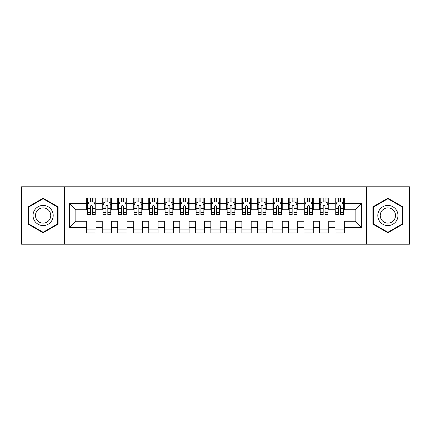 <?xml version="1.0" encoding="UTF-8"?>
<svg xmlns="http://www.w3.org/2000/svg" width="431" height="431" viewBox="0 0 431 431"><rect width="100%" height="100%" fill="white"/><g stroke="black" fill="none" stroke-linecap="round" stroke-linejoin="round"><path stroke-width="0.65" d="M366.469 244.205L409.45 244.205L409.45 186.795L366.469 186.795L366.469 244.205L64.531 244.205L64.531 186.795L21.55 186.795L21.55 244.205L64.531 244.205M366.469 186.795L64.531 186.795M69.65 227.449L69.65 203.551L86.717 203.551L86.717 209.757L75.856 209.757L75.856 221.243L69.65 227.449L86.717 227.449L86.717 232.955L96.027 232.955L96.027 227.449L102.233 227.449L102.233 232.955L111.543 232.955L111.543 227.449L117.749 227.449L117.749 232.955L127.059 232.955L127.059 227.449L133.265 227.449L133.265 232.955L142.575 232.955L142.575 227.449L148.781 227.449L148.781 232.955L158.091 232.955L158.091 227.449L164.297 227.449L164.297 232.955L173.607 232.955L173.607 227.449L179.813 227.449L179.813 232.955L189.123 232.955L189.123 227.449L195.329 227.449L195.329 232.955L204.639 232.955L204.639 227.449L210.845 227.449L210.845 232.955L220.155 232.955L220.155 227.449L226.361 227.449L226.361 232.955L235.671 232.955L235.671 227.449L241.877 227.449L241.877 232.955L251.187 232.955L251.187 227.449L257.393 227.449L257.393 232.955L266.703 232.955L266.703 227.449L272.909 227.449L272.909 232.955L282.219 232.955L282.219 227.449L288.425 227.449L288.425 232.955L297.735 232.955L297.735 227.449L303.941 227.449L303.941 232.955L313.251 232.955L313.251 227.449L319.457 227.449L319.457 232.955L328.767 232.955L328.767 227.449L334.973 227.449L334.973 232.955L344.283 232.955L344.283 221.243L355.144 221.243L355.144 209.757L344.283 209.757L344.283 203.551L361.35 203.551L361.35 227.449L344.283 227.449M344.283 203.551L344.283 198.044L334.973 198.044L334.973 203.551L328.767 203.551L328.767 198.044L319.457 198.044L319.457 203.551L313.251 203.551L313.251 198.044L303.941 198.044L303.941 203.551L297.735 203.551L297.735 198.044L288.425 198.044L288.425 203.551L282.219 203.551L282.219 198.044L272.909 198.044L272.909 203.551L266.703 203.551L266.703 198.044L257.393 198.044L257.393 203.551L251.187 203.551L251.187 198.044L241.877 198.044L241.877 203.551L235.671 203.551L235.671 198.044L226.361 198.044L226.361 203.551L220.155 203.551L220.155 198.044L210.845 198.044L210.845 203.551L204.639 203.551L204.639 198.044L195.329 198.044L195.329 203.551L189.123 203.551L189.123 198.044L179.813 198.044L179.813 203.551L173.607 203.551L173.607 198.044L164.297 198.044L164.297 203.551L158.091 203.551L158.091 198.044L148.781 198.044L148.781 203.551L142.575 203.551L142.575 198.044L133.265 198.044L133.265 203.551L127.059 203.551L127.059 198.044L117.749 198.044L117.749 203.551L111.543 203.551L111.543 198.044L102.233 198.044L102.233 203.551L96.027 203.551L96.027 198.044L86.717 198.044L86.717 203.551M328.767 227.449L328.767 221.243L334.973 221.243L334.973 227.449M361.35 203.551L355.144 209.757M313.251 227.449L313.251 221.243L319.457 221.243L319.457 227.449M334.973 203.551L334.973 209.757L328.767 209.757L328.767 203.551M297.735 227.449L297.735 221.243L303.941 221.243L303.941 227.449M319.457 203.551L319.457 209.757L313.251 209.757L313.251 203.551M282.219 227.449L282.219 221.243L288.425 221.243L288.425 227.449M303.941 203.551L303.941 209.757L297.735 209.757L297.735 203.551M266.703 227.449L266.703 221.243L272.909 221.243L272.909 227.449M288.425 203.551L288.425 209.757L282.219 209.757L282.219 203.551M251.187 227.449L251.187 221.243L257.393 221.243L257.393 227.449M272.909 203.551L272.909 209.757L266.703 209.757L266.703 203.551M235.671 227.449L235.671 221.243L241.877 221.243L241.877 227.449M257.393 203.551L257.393 209.757L251.187 209.757L251.187 203.551M220.155 227.449L220.155 221.243L226.361 221.243L226.361 227.449M241.877 203.551L241.877 209.757L235.671 209.757L235.671 203.551M204.639 227.449L204.639 221.243L210.845 221.243L210.845 227.449M226.361 203.551L226.361 209.757L220.155 209.757L220.155 203.551M189.123 227.449L189.123 221.243L195.329 221.243L195.329 227.449M210.845 203.551L210.845 209.757L204.639 209.757L204.639 203.551M173.607 227.449L173.607 221.243L179.813 221.243L179.813 227.449M195.329 203.551L195.329 209.757L189.123 209.757L189.123 203.551M158.091 227.449L158.091 221.243L164.297 221.243L164.297 227.449M179.813 203.551L179.813 209.757L173.607 209.757L173.607 203.551M142.575 227.449L142.575 221.243L148.781 221.243L148.781 227.449M164.297 203.551L164.297 209.757L158.091 209.757L158.091 203.551M127.059 227.449L127.059 221.243L133.265 221.243L133.265 227.449M148.781 203.551L148.781 209.757L142.575 209.757L142.575 203.551M111.543 227.449L111.543 221.243L117.749 221.243L117.749 227.449M133.265 203.551L133.265 209.757L127.059 209.757L127.059 203.551M96.027 227.449L96.027 221.243L102.233 221.243L102.233 227.449M117.749 203.551L117.749 209.757L111.543 209.757L111.543 203.551M75.856 221.243L86.717 221.243L86.717 227.449M102.233 203.551L102.233 209.757L96.027 209.757L96.027 203.551M334.973 201.923L335.749 201.923M343.507 201.923L344.283 201.923M319.457 201.923L320.233 201.923M327.991 201.923L328.767 201.923M303.941 201.923L304.717 201.923M312.475 201.923L313.251 201.923M288.425 201.923L289.201 201.923M296.959 201.923L297.735 201.923M272.909 201.923L273.685 201.923M281.443 201.923L282.219 201.923M257.393 201.923L258.169 201.923M265.927 201.923L266.703 201.923M241.877 201.923L242.653 201.923M250.411 201.923L251.187 201.923M226.361 201.923L227.137 201.923M234.895 201.923L235.671 201.923M210.845 201.923L211.621 201.923M219.379 201.923L220.155 201.923M195.329 201.923L196.105 201.923M203.863 201.923L204.639 201.923M179.813 201.923L180.589 201.923M188.347 201.923L189.123 201.923M164.297 201.923L165.073 201.923M172.831 201.923L173.607 201.923M148.781 201.923L149.557 201.923M157.315 201.923L158.091 201.923M133.265 201.923L134.041 201.923M141.799 201.923L142.575 201.923M117.749 201.923L118.525 201.923M126.283 201.923L127.059 201.923M102.233 201.923L103.009 201.923M110.767 201.923L111.543 201.923M86.717 201.923L87.493 201.923M95.251 201.923L96.027 201.923M86.717 229.076L96.027 229.076M102.233 229.076L111.543 229.076M117.749 229.076L127.059 229.076M133.265 229.076L142.575 229.076M148.781 229.076L158.091 229.076M164.297 229.076L173.607 229.076M179.813 229.076L189.123 229.076M195.329 229.076L204.639 229.076M210.845 229.076L220.155 229.076M226.361 229.076L235.671 229.076M241.877 229.076L251.187 229.076M257.393 229.076L266.703 229.076M272.909 229.076L282.219 229.076M288.425 229.076L297.735 229.076M303.941 229.076L313.251 229.076M319.457 229.076L328.767 229.076M334.973 229.076L344.283 229.076M69.65 203.551L75.856 209.757M355.144 221.243L361.35 227.449M58.088 206.853L43.116 198.212L28.144 206.853L28.144 224.147L43.116 232.788L58.088 224.147L58.088 206.853M372.912 206.853L372.912 224.147L387.884 232.788L402.856 224.147L402.856 206.853L387.884 198.212L372.912 206.853M92.304 200.059L90.44 200.059M95.251 212.623L92.304 212.623L92.304 214.568L95.251 214.568L95.251 205.102L93.699 201.999L89.045 201.999L87.493 205.102L87.493 214.568L90.44 214.568L90.44 212.623L87.493 212.623M87.493 205.102L87.493 198.044M95.251 205.102L95.251 198.044M90.44 201.999L90.44 198.044M92.304 198.044L92.304 201.999M92.304 212.623L92.304 206.266C91.684 205.07 91.065 205.07 90.44 206.266L90.44 212.623M92.304 201.923L90.44 201.923M107.82 200.059L105.956 200.059M110.767 212.623L107.82 212.623L107.82 214.568L110.767 214.568L110.767 205.102L109.215 201.999L104.561 201.999L103.009 205.102L103.009 214.568L105.956 214.568L105.956 212.623L103.009 212.623M103.009 205.102L103.009 198.044M110.767 205.102L110.767 198.044M105.956 201.999L105.956 198.044M107.82 198.044L107.82 201.999M107.82 212.623L107.82 206.266C107.2 205.07 106.581 205.07 105.956 206.266L105.956 212.623M107.82 201.923L105.956 201.923M123.336 200.059L121.472 200.059M126.283 212.623L123.336 212.623L123.336 214.568L126.283 214.568L126.283 205.102L124.731 201.999L120.077 201.999L118.525 205.102L118.525 214.568L121.472 214.568L121.472 212.623L118.525 212.623M118.525 205.102L118.525 198.044M126.283 205.102L126.283 198.044M121.472 201.999L121.472 198.044M123.336 198.044L123.336 201.999M123.336 212.623L123.336 206.266C122.716 205.07 122.097 205.07 121.472 206.266L121.472 212.623M123.336 201.923L121.472 201.923M51.849 210.457A10.085 10.085 0 0 0 38.073 206.767A10.085 10.085 0 0 0 34.383 220.543A10.085 10.085 0 0 0 48.159 224.233A10.085 10.085 0 0 0 51.849 210.457M49.732 211.68A7.634 7.634 0 0 0 39.302 208.89A7.634 7.634 0 0 0 36.506 219.32A7.634 7.634 0 0 0 46.936 222.11A7.634 7.634 0 0 0 49.732 211.68M43.116 232.25L28.608 223.878L28.608 207.122L43.116 198.75L57.625 207.122L57.625 223.878L43.116 232.25M396.617 210.457A10.085 10.085 0 0 0 382.841 206.767A10.085 10.085 0 0 0 379.151 220.543A10.085 10.085 0 0 0 392.927 224.233A10.085 10.085 0 0 0 396.617 210.457M394.494 211.68A7.634 7.634 0 0 0 384.064 208.89A7.634 7.634 0 0 0 381.268 219.32A7.634 7.634 0 0 0 391.698 222.11A7.634 7.634 0 0 0 394.494 211.68M387.884 232.25L373.375 223.878L373.375 207.122L387.884 198.75L402.392 207.122L402.392 223.878L387.884 232.25M138.852 200.059L136.988 200.059M141.799 212.623L138.852 212.623L138.852 214.568L141.799 214.568L141.799 205.102L140.247 201.999L135.593 201.999L134.041 205.102L134.041 214.568L136.988 214.568L136.988 212.623L134.041 212.623M134.041 205.102L134.041 198.044M141.799 205.102L141.799 198.044M136.988 201.999L136.988 198.044M138.852 198.044L138.852 201.999M138.852 212.623L138.852 206.266C138.232 205.07 137.613 205.07 136.988 206.266L136.988 212.623M138.852 201.923L136.988 201.923M154.368 200.059L152.504 200.059M157.315 212.623L154.368 212.623L154.368 214.568L157.315 214.568L157.315 205.102L155.763 201.999L151.109 201.999L149.557 205.102L149.557 214.568L152.504 214.568L152.504 212.623L149.557 212.623M149.557 205.102L149.557 198.044M157.315 205.102L157.315 198.044M152.504 201.999L152.504 198.044M154.368 198.044L154.368 201.999M154.368 212.623L154.368 206.266C153.748 205.07 153.129 205.07 152.504 206.266L152.504 212.623M154.368 201.923L152.504 201.923M169.884 200.059L168.02 200.059M172.831 212.623L169.884 212.623L169.884 214.568L172.831 214.568L172.831 205.102L171.279 201.999L166.625 201.999L165.073 205.102L165.073 214.568L168.02 214.568L168.02 212.623L165.073 212.623M165.073 205.102L165.073 198.044M172.831 205.102L172.831 198.044M168.02 201.999L168.02 198.044M169.884 198.044L169.884 201.999M169.884 212.623L169.884 206.266C169.264 205.07 168.645 205.07 168.02 206.266L168.02 212.623M169.884 201.923L168.02 201.923M185.4 200.059L183.536 200.059M188.347 212.623L185.4 212.623L185.4 214.568L188.347 214.568L188.347 205.102L186.795 201.999L182.141 201.999L180.589 205.102L180.589 214.568L183.536 214.568L183.536 212.623L180.589 212.623M180.589 205.102L180.589 198.044M188.347 205.102L188.347 198.044M183.536 201.999L183.536 198.044M185.4 198.044L185.4 201.999M185.4 212.623L185.4 206.266C184.78 205.07 184.161 205.07 183.536 206.266L183.536 212.623M185.4 201.923L183.536 201.923M200.916 200.059L199.052 200.059M203.863 212.623L200.916 212.623L200.916 214.568L203.863 214.568L203.863 205.102L202.311 201.999L197.657 201.999L196.105 205.102L196.105 214.568L199.052 214.568L199.052 212.623L196.105 212.623M196.105 205.102L196.105 198.044M203.863 205.102L203.863 198.044M199.052 201.999L199.052 198.044M200.916 198.044L200.916 201.999M200.916 212.623L200.916 206.266C200.296 205.07 199.677 205.07 199.052 206.266L199.052 212.623M200.916 201.923L199.052 201.923M216.432 200.059L214.568 200.059M219.379 212.623L216.432 212.623L216.432 214.568L219.379 214.568L219.379 205.102L217.827 201.999L213.173 201.999L211.621 205.102L211.621 214.568L214.568 214.568L214.568 212.623L211.621 212.623M211.621 205.102L211.621 198.044M219.379 205.102L219.379 198.044M214.568 201.999L214.568 198.044M216.432 198.044L216.432 201.999M216.432 212.623L216.432 206.266C215.812 205.07 215.193 205.07 214.568 206.266L214.568 212.623M216.432 201.923L214.568 201.923M231.948 200.059L230.084 200.059M234.895 212.623L231.948 212.623L231.948 214.568L234.895 214.568L234.895 205.102L233.343 201.999L228.689 201.999L227.137 205.102L227.137 214.568L230.084 214.568L230.084 212.623L227.137 212.623M227.137 205.102L227.137 198.044M234.895 205.102L234.895 198.044M230.084 201.999L230.084 198.044M231.948 198.044L231.948 201.999M231.948 212.623L231.948 206.266C231.328 205.07 230.709 205.07 230.084 206.266L230.084 212.623M231.948 201.923L230.084 201.923M247.464 200.059L245.6 200.059M250.411 212.623L247.464 212.623L247.464 214.568L250.411 214.568L250.411 205.102L248.859 201.999L244.205 201.999L242.653 205.102L242.653 214.568L245.6 214.568L245.6 212.623L242.653 212.623M242.653 205.102L242.653 198.044M250.411 205.102L250.411 198.044M245.6 201.999L245.6 198.044M247.464 198.044L247.464 201.999M247.464 212.623L247.464 206.266C246.844 205.07 246.225 205.07 245.6 206.266L245.6 212.623M247.464 201.923L245.6 201.923M262.98 200.059L261.116 200.059M265.927 212.623L262.98 212.623L262.98 214.568L265.927 214.568L265.927 205.102L264.375 201.999L259.721 201.999L258.169 205.102L258.169 214.568L261.116 214.568L261.116 212.623L258.169 212.623M258.169 205.102L258.169 198.044M265.927 205.102L265.927 198.044M261.116 201.999L261.116 198.044M262.98 198.044L262.98 201.999M262.98 212.623L262.98 206.266C262.36 205.07 261.741 205.07 261.116 206.266L261.116 212.623M262.98 201.923L261.116 201.923M278.496 200.059L276.632 200.059M281.443 212.623L278.496 212.623L278.496 214.568L281.443 214.568L281.443 205.102L279.891 201.999L275.237 201.999L273.685 205.102L273.685 214.568L276.632 214.568L276.632 212.623L273.685 212.623M273.685 205.102L273.685 198.044M281.443 205.102L281.443 198.044M276.632 201.999L276.632 198.044M278.496 198.044L278.496 201.999M278.496 212.623L278.496 206.266C277.876 205.07 277.257 205.07 276.632 206.266L276.632 212.623M278.496 201.923L276.632 201.923M294.012 200.059L292.148 200.059M296.959 212.623L294.012 212.623L294.012 214.568L296.959 214.568L296.959 205.102L295.407 201.999L290.753 201.999L289.201 205.102L289.201 214.568L292.148 214.568L292.148 212.623L289.201 212.623M289.201 205.102L289.201 198.044M296.959 205.102L296.959 198.044M292.148 201.999L292.148 198.044M294.012 198.044L294.012 201.999M294.012 212.623L294.012 206.266C293.392 205.07 292.773 205.07 292.148 206.266L292.148 212.623M294.012 201.923L292.148 201.923M309.528 200.059L307.664 200.059M312.475 212.623L309.528 212.623L309.528 214.568L312.475 214.568L312.475 205.102L310.923 201.999L306.269 201.999L304.717 205.102L304.717 214.568L307.664 214.568L307.664 212.623L304.717 212.623M304.717 205.102L304.717 198.044M312.475 205.102L312.475 198.044M307.664 201.999L307.664 198.044M309.528 198.044L309.528 201.999M309.528 212.623L309.528 206.266C308.908 205.07 308.289 205.07 307.664 206.266L307.664 212.623M309.528 201.923L307.664 201.923M325.044 200.059L323.18 200.059M327.991 212.623L325.044 212.623L325.044 214.568L327.991 214.568L327.991 205.102L326.439 201.999L321.785 201.999L320.233 205.102L320.233 214.568L323.18 214.568L323.18 212.623L320.233 212.623M320.233 205.102L320.233 198.044M327.991 205.102L327.991 198.044M323.18 201.999L323.18 198.044M325.044 198.044L325.044 201.999M325.044 212.623L325.044 206.266C324.424 205.07 323.805 205.07 323.18 206.266L323.18 212.623M325.044 201.923L323.18 201.923M340.56 200.059L338.696 200.059M343.507 212.623L340.56 212.623L340.56 214.568L343.507 214.568L343.507 205.102L341.955 201.999L337.301 201.999L335.749 205.102L335.749 214.568L338.696 214.568L338.696 212.623L335.749 212.623M335.749 205.102L335.749 198.044M343.507 205.102L343.507 198.044M338.696 201.999L338.696 198.044M340.56 198.044L340.56 201.999M340.56 212.623L340.56 206.266C339.94 205.07 339.321 205.07 338.696 206.266L338.696 212.623M340.56 201.923L338.696 201.923M95.213 205.027L87.531 205.027M87.493 202.187L88.953 202.187M93.791 202.187L95.251 202.187M90.44 208.464L87.493 208.464M95.251 208.464L92.304 208.464M92.304 201.051L90.44 201.051M110.729 205.027L103.047 205.027M103.009 202.187L104.469 202.187M109.307 202.187L110.767 202.187M105.956 208.464L103.009 208.464M110.767 208.464L107.82 208.464M107.82 201.051L105.956 201.051M126.245 205.027L118.563 205.027M118.525 202.187L119.985 202.187M124.823 202.187L126.283 202.187M121.472 208.464L118.525 208.464M126.283 208.464L123.336 208.464M123.336 201.051L121.472 201.051M141.761 205.027L134.079 205.027M134.041 202.187L135.501 202.187M140.339 202.187L141.799 202.187M136.988 208.464L134.041 208.464M141.799 208.464L138.852 208.464M138.852 201.051L136.988 201.051M157.277 205.027L149.595 205.027M149.557 202.187L151.017 202.187M155.855 202.187L157.315 202.187M152.504 208.464L149.557 208.464M157.315 208.464L154.368 208.464M154.368 201.051L152.504 201.051M172.793 205.027L165.111 205.027M165.073 202.187L166.533 202.187M171.371 202.187L172.831 202.187M168.02 208.464L165.073 208.464M172.831 208.464L169.884 208.464M169.884 201.051L168.02 201.051M188.309 205.027L180.627 205.027M180.589 202.187L182.049 202.187M186.887 202.187L188.347 202.187M183.536 208.464L180.589 208.464M188.347 208.464L185.4 208.464M185.4 201.051L183.536 201.051M203.825 205.027L196.143 205.027M196.105 202.187L197.565 202.187M202.403 202.187L203.863 202.187M199.052 208.464L196.105 208.464M203.863 208.464L200.916 208.464M200.916 201.051L199.052 201.051M219.341 205.027L211.659 205.027M211.621 202.187L213.081 202.187M217.919 202.187L219.379 202.187M214.568 208.464L211.621 208.464M219.379 208.464L216.432 208.464M216.432 201.051L214.568 201.051M234.857 205.027L227.175 205.027M227.137 202.187L228.597 202.187M233.435 202.187L234.895 202.187M230.084 208.464L227.137 208.464M234.895 208.464L231.948 208.464M231.948 201.051L230.084 201.051M250.373 205.027L242.691 205.027M242.653 202.187L244.113 202.187M248.951 202.187L250.411 202.187M245.6 208.464L242.653 208.464M250.411 208.464L247.464 208.464M247.464 201.051L245.6 201.051M265.889 205.027L258.207 205.027M258.169 202.187L259.629 202.187M264.467 202.187L265.927 202.187M261.116 208.464L258.169 208.464M265.927 208.464L262.98 208.464M262.98 201.051L261.116 201.051M281.405 205.027L273.723 205.027M273.685 202.187L275.145 202.187M279.983 202.187L281.443 202.187M276.632 208.464L273.685 208.464M281.443 208.464L278.496 208.464M278.496 201.051L276.632 201.051M296.921 205.027L289.239 205.027M289.201 202.187L290.661 202.187M295.499 202.187L296.959 202.187M292.148 208.464L289.201 208.464M296.959 208.464L294.012 208.464M294.012 201.051L292.148 201.051M312.437 205.027L304.755 205.027M304.717 202.187L306.177 202.187M311.015 202.187L312.475 202.187M307.664 208.464L304.717 208.464M312.475 208.464L309.528 208.464M309.528 201.051L307.664 201.051M327.953 205.027L320.271 205.027M320.233 202.187L321.693 202.187M326.531 202.187L327.991 202.187M323.18 208.464L320.233 208.464M327.991 208.464L325.044 208.464M325.044 201.051L323.18 201.051M343.469 205.027L335.787 205.027M335.749 202.187L337.209 202.187M342.047 202.187L343.507 202.187M338.696 208.464L335.749 208.464M343.507 208.464L340.56 208.464M340.56 201.051L338.696 201.051"/></g></svg>
